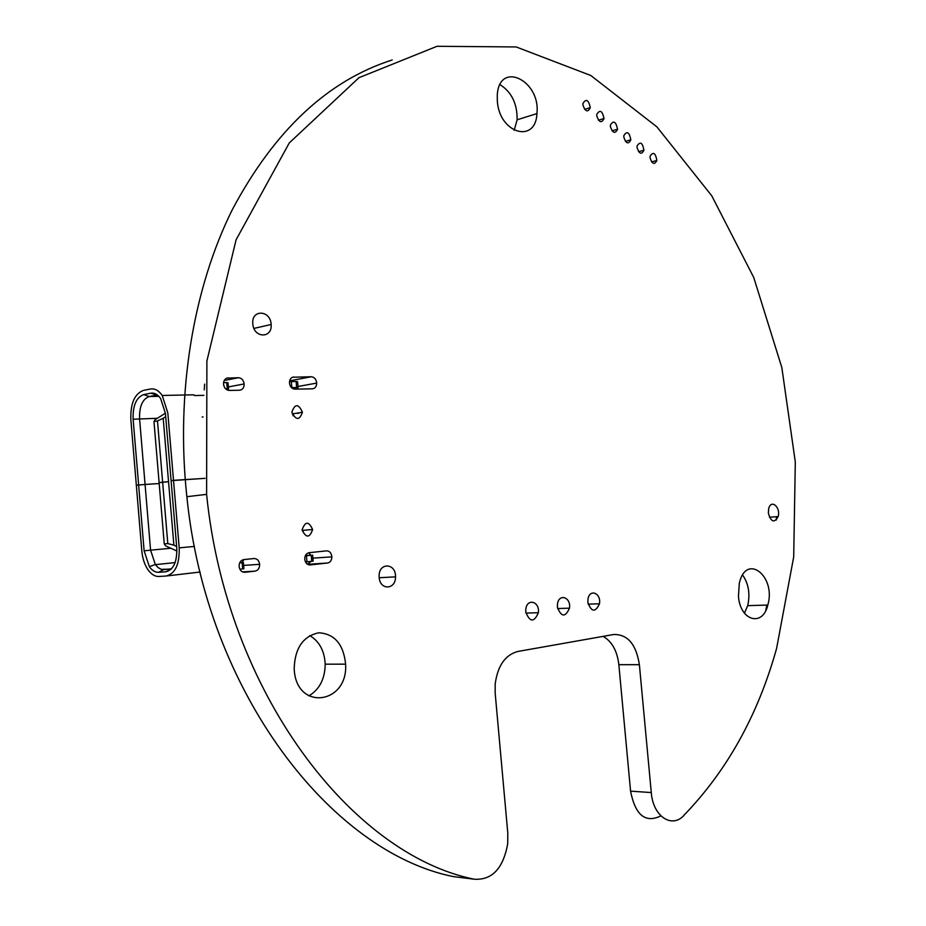<?xml version="1.0" encoding="UTF-8"?>
<svg xmlns="http://www.w3.org/2000/svg" width="926" height="926" viewBox="0 0 926 926"><rect width="100%" height="100%" fill="white"/><g stroke="black" fill="none" stroke-linecap="round" stroke-linejoin="round"><path stroke-width="1.39" d="M293.102 415.843L292.929 413.806M167.803 543.597L173.891 545.148L168.544 481.659L159.11 482.654L164.249 543.909L167.803 543.597L162.64 482.191L159.11 482.654L153.971 421.55L157.489 420.925L162.64 482.191L168.544 481.659L163.208 418.32L165.708 416.688M153.971 421.55L155.001 419.779L165.407 413.193M202.192 417.059L203.083 416.931M157.489 420.925L163.208 418.32M295.649 413.355L298.878 413.251M300.325 412.591L297.13 413.112M193.928 394.8L162.235 395.471C158.693 390.436 154.746 388.283 150.371 389.024L143.356 390.425C134.536 393.839 130.369 403.574 130.844 419.64L136.33 485.236L145.069 484.437L139.583 418.853C139.224 406.549 142.43 399.106 149.213 396.536L157.443 395.043M175.107 562.603L155.383 564.64L150.579 550.194L145.069 484.437L159.179 483.534L138.622 484.935L144.12 550.796L149.329 566.643C152.119 570.543 155.209 572.43 158.612 572.291L165.719 571.817C173.44 569.93 177.132 562.024 176.773 548.088L171.09 480.652L173.509 480.339L179.204 547.879C179.609 564.432 175.234 573.807 166.067 576.018L158.959 576.47C154.989 576.62 151.378 574.433 148.102 569.93C144.618 564.848 142.523 558.54 141.817 550.993L136.33 485.236L138.622 484.935L133.124 419.235C132.731 405.646 136.249 397.428 143.704 394.58L150.718 393.191C154.353 392.589 157.651 394.36 160.615 398.504L165.43 413.401L171.09 480.652L205.051 478.348L173.509 480.339L167.826 412.973L162.235 395.471M228.525 388.862L228.004 382.785L226.743 382.577L227.275 388.816L225.62 388.839M223.571 382.635L226.743 382.577M298.091 387.589L297.582 381.697L296.123 381.5L296.644 387.519L291.447 387.624M289.502 381.662L296.123 381.5M293.889 389.047L296.945 388.364L298.103 387.693L296.644 387.519M226.673 389.672L228.537 389.001L227.275 388.816M303.034 530.355L303.149 531.617M164.249 543.909L165.592 545.854L176.912 551.028M173.891 545.148L176.635 546.456M166.854 575.937L200.12 572.025M155.383 564.64L158.161 567.65L161.228 569.34L171.206 569.12L165.719 571.817M242.195 562.499L243.769 559.605M199.437 572.245L200.155 572.164M239.799 562.638L243.376 562.464L243.908 568.726L242.67 568.923L242.137 562.649L239.672 562.904M239.869 569.224L242.67 568.923M312.641 555.068L313.162 561.087L311.738 561.306L311.217 555.253L305.279 555.878M305.487 561.978L311.738 561.306M305.487 555.426L311.217 555.253M243.376 562.464L242.137 562.649M765.767 610.512L766.844 605.083M776.335 520.018L776.439 516.696M392.23 59.958C327.885 80.493 274.594 130.346 232.38 209.519C193.245 288.194 175.616 392.74 186.855 496.695C206.405 692.509 331.265 852.013 453.219 876.575L457.432 877.107M683.839 815.378C727.142 770.617 758.07 714.93 776.625 648.304L793.698 556.896L795.307 461.993L781.833 367.564L753.752 277.499L711.758 195.814L656.904 126.874L590.834 75.515L516.187 46.948L437.003 46.3L358.952 77.703L289.282 142.928L236.095 239.776L206.892 360.99L206.602 494.357C226.476 692.949 352.054 854.559 474.135 879.202C491.984 880.383 503.165 868.588 507.703 843.829L507.795 833.122L495.19 693.389L495.167 684.152C497.632 665.748 505.214 654.856 517.912 651.453L613.649 634.507C627.596 634.171 636.174 644.23 639.38 664.683L651.279 792.563C652.969 816.165 671.582 828.816 683.886 815.505L683.839 815.378M294.26 670.007C296.852 711.353 348.222 704.096 345.618 664.162C343.523 644.288 334.587 633.824 318.822 632.782C303.01 636.174 294.792 648.235 294.179 668.954L294.26 670.007M243.735 559.605C240.621 560.334 239.082 562.649 239.116 566.573C239.788 570.347 241.686 572.256 244.823 572.28L255.078 571.134C258.123 570.416 259.639 568.136 259.639 564.316C259.025 560.519 257.139 558.586 254.002 558.528L243.735 559.605M309.064 552.706C306.275 553.343 304.828 555.461 304.747 559.072C305.267 562.927 307.062 564.883 310.129 564.953L327.642 562.996C330.316 562.383 331.728 560.334 331.855 556.85C331.404 552.972 329.644 550.97 326.577 550.854L309.064 552.706M379.174 577.43C379.938 590.545 395.83 589.827 395.506 576.852C396.096 562.939 378.769 562.07 379.116 576.18L379.174 577.43M302.142 530.123C306.193 538.214 309.689 538.018 312.618 529.51C308.74 521.037 305.244 521.141 302.131 529.811L302.142 530.123M228.201 377.854C225.064 378.283 223.513 380.424 223.548 384.278C224.208 388.075 226.118 390.124 229.266 390.436L239.579 390.228C242.635 389.8 244.151 387.693 244.151 383.931C243.538 380.135 241.651 378.063 238.503 377.715L226.708 378.144M291.921 412.232C295.996 420.508 299.492 420.508 302.432 412.244C298.519 403.643 295.012 403.539 291.91 411.954L291.921 412.232M293.808 376.986C290.995 377.357 289.549 379.324 289.468 382.901C290 386.721 291.794 388.804 294.873 389.151L312.456 388.816C315.164 388.445 316.576 386.536 316.692 383.086C316.229 379.255 314.458 377.148 311.402 376.755L292.523 377.241M525.771 612.063C529.892 622.388 534.082 622.608 538.353 612.723C539.939 601.252 526.697 597.814 525.783 609.563L525.771 612.063M252.821 323.915C253.643 338.268 272.51 338.719 271.133 324.505C270.716 310.048 251.351 309.041 252.798 323.718L252.821 323.915M557.406 607.178C561.272 617.214 565.3 617.549 569.478 608.174C571.261 597.027 558.586 592.964 557.452 604.412L557.406 607.178M587.871 602.467C591.494 612.225 595.36 612.665 599.469 603.775C601.425 592.953 589.283 588.299 587.941 599.458L587.871 602.467M738.45 596.263C740.14 620.987 762.781 627.238 767.804 605.048C776.393 576.377 746.252 552.394 739.33 583.16L738.45 596.263M768.36 513.178C771.08 522.183 774.344 523.317 778.153 516.569C780.896 507.089 770.918 498.767 768.661 508.733L768.36 513.178M497.355 101.328C499.45 133.541 535.749 143.912 536.93 113.597C540.842 80.168 498.732 60.005 497.262 95.586L497.355 101.328M582.917 105.008C585.359 111.768 587.825 112.636 590.29 107.624C588.542 99.742 586.089 98.376 582.929 103.527L582.917 105.008M596.772 115.912C599.157 122.579 601.564 123.447 604.018 118.528C602.351 110.692 599.944 109.314 596.784 114.384L596.772 115.912M610.408 126.642C612.734 133.217 615.107 134.096 617.538 129.258C615.952 121.491 613.579 120.091 610.419 125.056L610.408 126.642M623.835 137.21C626.103 143.704 628.43 144.572 630.837 139.826C629.333 132.105 627.006 130.693 623.858 135.578L623.835 137.21M637.065 147.628C639.264 154.017 641.556 154.885 643.94 150.232C642.517 142.569 640.236 141.146 637.088 145.938L637.065 147.628M650.075 157.871C652.228 164.18 654.485 165.059 656.847 160.487C655.504 152.883 653.258 151.424 650.11 156.135L650.075 157.871M603.104 636.37C611.936 641.405 617.191 650.839 618.846 664.683L630.571 791.151C635.294 815.193 645.387 823.434 660.863 815.875M308.856 695.912C319.505 689.488 324.957 678.908 325.2 664.173C324.459 650.804 319.32 641.29 309.782 635.606M307.49 564.304L311.02 561.376M310.789 555.056L308.601 552.787M204.658 384.151L204.241 389.858M296.401 389.128L296.563 388.515M294.271 381.535L289.734 380.517M744.435 613.151L747.699 605.65C750.303 593.936 748.625 583.727 742.629 575.046M514.173 130.311L517.125 119.79C517.321 103.747 511.627 92.033 500.028 84.648M150.718 393.191L157.559 395.136M143.704 394.58L149.213 396.536L158.855 396.328M194.425 395.552L203.905 395.344M133.124 419.235L157.293 418.286M291.331 381.581L291.852 387.612M179.204 547.879L194.472 546.409M158.612 572.291L163.74 569.64L171.495 568.819M144.12 550.796L170.673 548.261M306.969 561.827L306.437 555.762M474.135 879.202L453.219 876.575M651.279 792.563L630.571 791.151M639.38 664.683L618.846 664.683M255.078 571.134L242.566 571.921M327.642 562.996L307.49 564.316M238.503 377.715L224.208 380.517M311.402 376.755L291.459 380.493M155.302 564.536L149.329 566.643M186.855 496.695L206.602 494.357M325.2 664.173L345.618 664.162M243.619 565.404L259.639 564.316M312.907 558.158L331.855 556.85M379.197 577.731L395.506 576.852M302.177 530.424L312.618 529.51M228.363 386.941L244.151 383.931M292.246 413.922L302.432 412.244M297.998 386.501L316.692 383.086M525.91 613.093L538.353 612.723M253.956 328.406L271.133 324.505M557.602 608.544L569.478 608.174M588.137 604.157L599.469 603.775M747.699 605.65L767.804 605.048M769.39 517.217L778.153 516.569M517.125 119.79L536.93 113.597M584.619 109.361L590.29 107.624M598.428 120.195L604.018 118.528M612.017 130.855L617.538 129.258M625.397 141.365L630.837 139.826M638.581 151.702L643.94 150.232M651.568 161.9L656.847 160.487"/></g></svg>
